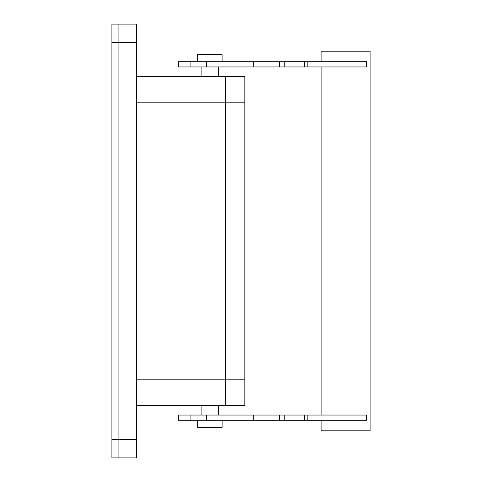 <?xml version="1.0" encoding="UTF-8"?>
<svg xmlns="http://www.w3.org/2000/svg" width="482" height="482" viewBox="0 0 482 482"><rect width="100%" height="100%" fill="white"/><g stroke="black" fill="none" stroke-linecap="round" stroke-linejoin="round"><path stroke-width="0.72" d="M136.4 76.578L225.606 76.578L225.606 405.422L225.606 102.817L136.4 102.817M118.903 24.1L136.4 24.1L136.4 439.536L118.903 439.536L118.903 457.9L111.908 457.9L111.908 24.1L118.903 24.1L118.903 42.464L111.908 42.464M111.908 439.536L118.903 439.536L118.903 42.464L136.4 42.464M136.4 379.183L244.85 379.183L244.85 405.422L136.4 405.422M136.4 439.536L136.4 457.9L118.903 457.9M222.112 61.708L222.112 54.713L197.62 54.713L197.62 61.708M222.112 420.292L222.112 427.287L197.62 427.287L197.62 420.292M307.817 420.292L178.376 420.292L178.376 415.044L366.591 415.044L366.591 420.292L307.817 420.292L307.817 415.044M279.626 420.292L279.626 415.044M321.114 61.708L321.114 51.213L370.092 51.213L370.092 430.788L321.114 430.788L321.114 420.292M321.114 415.044L321.114 66.956M284.187 61.708L284.187 66.956L178.376 66.956L178.376 61.708L366.591 61.708L366.591 66.956L307.817 66.956L307.817 61.708M279.626 66.956L279.626 61.708M284.187 66.956L307.817 66.956M244.85 76.578L225.606 76.578L244.85 76.578L244.85 379.183M225.606 76.578L225.606 102.817L244.85 102.817M190.089 420.292L190.089 415.044M206.609 420.292L206.609 415.044M284.187 420.292L284.187 415.044M304.449 420.292L304.449 415.044M206.609 66.956L206.609 61.708M190.089 66.956L190.089 61.708M304.449 66.956L304.449 61.708M218.611 66.956L218.611 76.578M201.121 66.956L201.121 76.578M218.611 405.422L218.611 415.044M201.121 405.422L201.121 415.044M253.321 420.292L253.321 415.044M253.321 66.956L253.321 61.708"/></g></svg>
